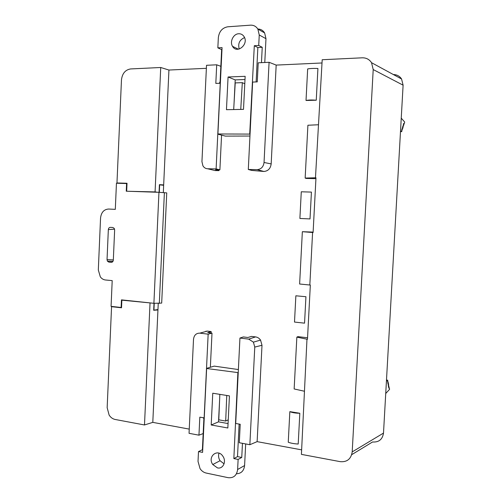 <?xml version="1.0" encoding="UTF-8"?>
<svg xmlns="http://www.w3.org/2000/svg" width="503" height="503" viewBox="0 0 503 503"><rect width="100%" height="100%" fill="white"/><g stroke="black" fill="none" stroke-linecap="round" stroke-linejoin="round"><path stroke-width="0.75" d="M154.245 303.322L153.937 310.131L157.967 309.565L158.25 303.372M156.358 309.791L157.948 309.967L152.799 422.369L144.493 424.966L115.13 419.464C112.722 418.955 110.723 417.509 109.138 415.113L107.158 407.675L111.565 306.679L121.525 307.792L121.858 300.165L122.895 300.014M189.247 429.103L152.799 422.369M211.084 333.017L211.153 331.552L207.324 331.093L203.281 332.2M255.574 336.903L251.525 336.413L247.86 337.482L243.345 336.935L239.944 338.054L235.706 423.476L240.22 424.268L239.302 442.741L249.859 444.715L254.769 347.07L262 345.284L260.554 340.085C259.259 338.255 257.599 337.192 255.574 336.903L248.708 339.129L239.944 338.054M301.655 449.864L257.127 441.64L262 345.284M276.178 65.094L271.174 163.915C270.513 168.568 268.086 171.089 263.893 171.473L251.626 170.398L248.3 169.48L252.632 82.064L257.266 81.895L258.215 62.812L269.08 62.29L276.178 65.094L322.027 62.976M220.352 83.284L215.812 83.404L216.699 64.805L206.519 65.296L201.942 161.664L202.929 165.845C204.08 167.7 205.658 168.675 207.676 168.769L215.045 170.561L218.918 170.63L218.956 169.807M215.045 170.561L212.662 169.983M159.407 184.783L163.67 184.903L168.933 70.043L206.375 68.314M163.318 192.58L163.651 185.305L159.652 184.821L159.306 192.328M317.915 68.483L316.249 100.223L306.025 100.474L307.666 68.924C310.269 68.465 313.683 68.32 317.915 68.483M298.204 444.03L299.819 413.265L289.841 411.636L288.25 442.219C290.734 443.193 294.054 443.797 298.204 444.03M294.5 322.065L295.865 295.789L305.937 296.72L304.548 323.159L294.5 322.065M301.278 191.788L299.889 218.459L310.018 218.924L311.426 192.096L301.278 191.788M302.353 231.694L299.625 284.013L309.829 285.012L312.589 232.505L302.353 231.694L313.124 232.097M151.07 303.013L121.858 300.165M157.948 309.967L153.685 310.276L154.006 303.315M163.67 184.903L159.413 184.658L159.061 192.316M126.681 190.964L127.02 183.255L116.966 182.973L121.468 79.883C122.254 73.488 125.291 69.842 130.573 68.942L160.727 67.496L155.075 191.907L129.309 191.316M155.075 191.907L157.741 192.265M393.359 74.545C396.905 74.601 399.646 76.091 401.583 79.009L403.104 85.183L373.207 69.559L352.194 451.901C351.094 458.981 347.108 462.232 340.235 461.66L301.416 454.379L306.975 339.204L307.478 339.261L310.332 285.056L309.829 285.012M312.589 232.505L313.099 232.537L315.978 177.798L315.469 177.785L322.197 59.738L362.223 57.814C366.234 57.738 369.334 59.367 371.541 62.693L373.207 69.559M150.026 303.171L144.493 424.966M299.889 218.459L310.018 218.924M295.865 295.789L305.937 296.72M112.597 306.528L111.565 306.679M119.507 183.312L116.966 182.973M403.104 85.183L383.5 433.089C382.494 439.459 378.841 442.42 372.547 441.98L351.71 454.668M168.933 70.043L160.727 67.496M306.975 339.204L296.852 337.136L297.889 336.639L307.559 337.777L298.285 336.689M204.249 417.88L199.817 417.163L198.955 435.177L189.046 433.316L193.51 339.305C194.064 335.174 196.17 333.124 199.829 333.149L207.324 331.093M210.355 367.253L212.002 333.131L208.16 334.168L199.829 333.149M204.13 417.918L208.16 334.168M248.708 339.129L253.399 342.147L254.769 347.07M203.533 417.817L203.514 418.245L203.91 418.125M203.57 418.251L203.589 417.823M212.002 333.131L207.689 332.602L211.153 331.552M296.852 337.136L294.148 388.957L304.24 391.202M289.841 411.636C292.325 412.686 295.651 413.233 299.819 413.265M249.859 444.715L257.127 441.64M203.168 433.567L198.955 435.177M221.565 135.125L219.893 169.825L216.114 168.914L207.676 168.769M220.239 83.24L216.114 168.914M263.893 171.473L257.178 169.637L248.3 169.48M257.178 169.637C261.132 169.272 263.421 166.883 264.044 162.482L271.174 163.915M269.08 62.29L264.044 162.482M219.893 169.825L215.523 169.75L218.918 170.63M219.622 83.265L219.736 82.14L219.679 83.265M219.736 82.14L220.069 82.253M315.934 178.659L306.145 178.439L305.151 178.062L315.469 177.785M318.261 124.769L307.905 125.241L305.151 178.062M220.836 66.308L216.699 64.805M306.025 100.474C308.628 99.934 312.036 99.852 316.249 100.223M127.008 183.557L116.451 183.224L115.306 209.349L108.56 209.041C103.907 209.393 101.241 212.392 100.55 218.032L98.318 269.985L100.33 276.883C101.732 278.725 103.448 279.756 105.485 279.989L112.2 280.624L111.075 306.358L121.122 307.484L121.462 299.863L153.899 303.315L158.954 192.309L166.744 192.894L161.683 303.089L153.899 303.315M126.593 183.513L126.253 191.209L158.954 192.309M111.88 262.258L108.843 262.12L111.295 262.315C112.471 262.27 113.144 261.541 113.32 260.12L114.64 229.978L114.187 228.337L112.817 227.501L110.358 227.362C109.189 227.431 108.516 228.18 108.34 229.594L107.038 259.623L113.332 259.944M108.843 262.12L107.397 261.126L107.038 259.623M164.387 192.643L159.313 303.384M121.537 307.434L121.122 307.484M386.486 380.042L387.769 380.218L387.48 382.154L388.09 381.815L388.234 382.55L387.775 383.632L388.385 383.286L388.53 384.015L388.065 385.097L388.674 384.751L388.36 386.562L388.97 386.21L388.656 388.02L389.259 387.668L389.586 389.316L385.732 393.497M388.385 386.128L388.97 386.21M388.681 387.587L389.259 387.668M386.436 380.953L387.769 380.218M387.499 381.733L388.09 381.815M387.794 383.204L388.385 383.286M388.09 384.669L388.674 384.751M400.489 131.629L401.796 131.623L401.721 129.667L402.306 129.944L402.193 128.108L402.771 128.397L403.004 127.624L402.607 127.429L402.658 126.561L403.236 126.85L403.129 125.021L403.708 125.31L403.94 124.543L403.544 124.342L403.595 123.48L404.167 123.776L404.695 122.034L401.249 118.174M400.52 131.019L401.796 131.623M401.702 129.944L402.306 129.944M402.174 128.397L402.771 128.397M402.645 126.857L403.236 126.85M403.11 125.316L403.708 125.31M403.576 123.782L404.167 123.776M206.004 331.087L206.079 331.433M212.763 393.22L211.197 424.985L227.834 427.99L229.443 395.892L212.763 393.22M238.227 372.635L206.626 368.498L202.59 452.392L198.496 451.581L198.025 461.414L200.056 468.664C201.678 471.022 203.715 472.48 206.18 473.053L228.161 477.68C233.606 478.221 236.762 475.498 237.623 469.506L238.126 459.428L233.845 458.579L237.51 456.617L239.126 424.073M237.875 372.748L233.845 458.579M217.459 467.897C222.961 469.324 226.677 461.559 222.948 456.353C217.73 447.921 207.091 456.579 212.763 464.539L217.459 467.897M219.61 399.835L218.516 421.854L228.06 423.551M236.473 473.757C241.233 473.575 243.936 470.839 244.596 465.539L245.678 443.935M238.378 369.554L214.234 366.121L206.852 368.278M218.994 453.184C218.176 455.756 218.528 458.271 220.056 460.723L224.068 463.848M203.922 417.886L202.395 449.726L202.715 449.789M242.459 443.332L241.754 457.453L237.51 456.617M198.496 451.581L202.395 449.726M238.126 459.428L241.754 457.453M218.516 421.854L211.197 424.985M226.759 395.465L225.69 421.042L228.243 419.842M225.69 421.042L218.786 419.823L219.836 394.352M243.502 109.371L245.156 76.324L228.073 76.99L226.457 109.692L243.502 109.371M264.622 32.921L257.876 29.117C256.115 26.357 253.657 25.043 250.488 25.169L227.746 26.797C222.295 27.81 219.163 31.425 218.34 37.65L217.849 47.86L222.068 47.609L217.912 133.974L249.702 134.094L254.311 45.716L258.724 45.459L259.246 34.99L265.974 38.687L264.622 32.921C263 30.362 260.73 29.055 257.806 29.011M257.876 29.117L259.246 34.99M238.661 33.751C233.348 33.864 229.519 41.793 232.543 46.351C236.894 54.355 249.035 44.289 244.087 36.675C242.786 34.638 240.981 33.67 238.661 33.751M244.999 79.524L235.209 79.889L234.065 102.977M265.974 38.687L264.779 62.498M218.12 134.232L225.382 136.112L249.953 136.036M244.552 37.606C239.541 39.794 237.768 43.604 239.233 49.036M261.466 62.655L262.233 47.288L257.85 47.546L256.14 81.939M254.311 45.716L257.85 47.546M249.702 134.094L250.048 134.194M220.025 83.253L221.641 49.621L221.974 49.602M258.724 45.459L262.233 47.288M217.849 47.86L221.641 49.621M235.209 79.889L228.073 76.99M233.688 109.553L235.228 82.901L242.314 82.655L244.785 83.756M240.755 109.421L242.314 82.655M352.194 451.901L383.5 433.089M114.558 229.167L108.34 229.594M244.596 465.539L237.623 469.506M253.399 342.147L260.554 340.085M371.497 62.674L401.551 78.99M112.949 261.39L107.365 261.126M212.763 464.539L220.056 460.723M232.543 46.351L238.422 49.206"/></g></svg>
